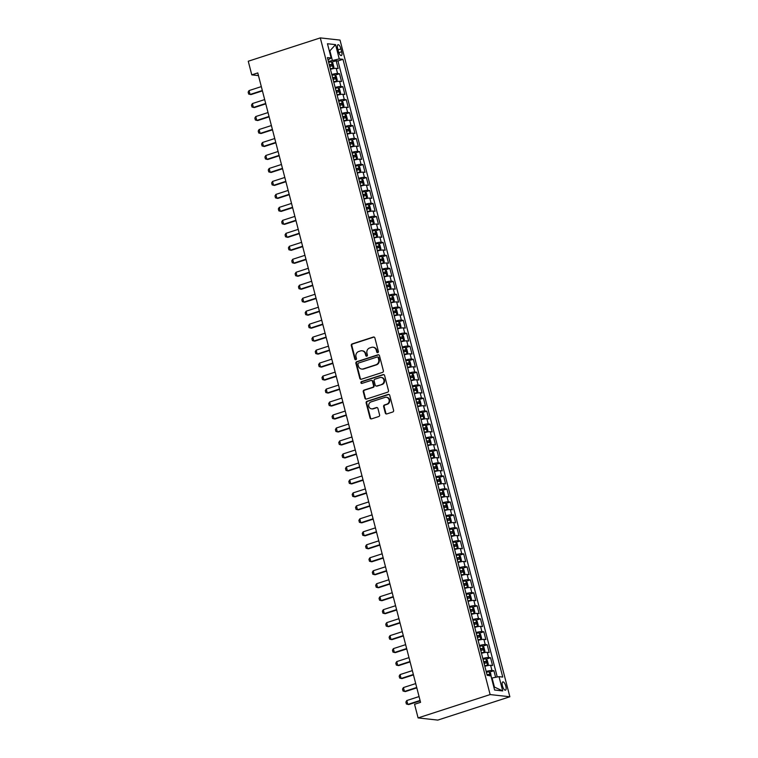 <?xml version="1.0" encoding="UTF-8"?>
<svg xmlns="http://www.w3.org/2000/svg" width="758" height="758" viewBox="0 0 758 758"><rect width="100%" height="100%" fill="white"/><g stroke="black" fill="none" stroke-linecap="round" stroke-linejoin="round"><path stroke-width="1.14" d="M377.787 352.622A0.929 0.853 -83.7 0 0 378.384 351.456L374.878 337.926A1.327 1.222 -83.7 0 0 373.372 337.035L352.157 343.905A1.327 1.222 -83.7 0 0 351.305 345.563L354.81 359.093A0.929 0.853 -83.7 0 0 355.862 359.718A0.929 0.853 -83.7 0 0 356.459 358.562L356.004 356.81A4.264 3.913 -83.7 0 1 358.724 351.513L360.486 350.935A4.264 3.913 -83.7 0 1 365.318 353.796L365.773 355.549A0.929 0.853 -83.7 0 0 366.825 356.165A0.929 0.853 -83.7 0 0 367.422 355.009L366.967 353.256A4.264 3.913 -83.7 0 1 369.686 347.96L371.448 347.391A4.264 3.913 -83.7 0 1 376.281 350.243L376.735 351.996A0.929 0.853 -83.7 0 0 377.787 352.622M505.842 686.236A4.34 1.582 72.1 0 0 502.8 681.916A4.34 1.582 72.1 0 0 502.431 685.857A4.34 1.582 72.1 0 0 505.472 690.168A4.34 1.582 72.1 0 0 505.842 686.236M385.301 413.034A1.327 1.222 -83.7 0 0 386.807 413.925L392.758 412.001A1.327 1.222 -83.7 0 0 393.61 410.343L389.726 395.316A1.327 1.222 -83.7 0 0 388.219 394.425L366.995 401.295A1.327 1.222 -83.7 0 0 366.152 402.953L370.037 417.98A1.327 1.222 -83.7 0 0 371.543 418.871L378.735 416.54A1.327 1.222 -83.7 0 0 379.587 414.891L377.92 408.458A1.327 1.222 -83.7 0 0 376.413 407.567L372.841 408.714A3.563 3.269 -83.7 0 1 368.701 405.644A3.563 3.269 -83.7 0 1 371.079 401.901L385.055 397.381A3.563 3.269 -83.7 0 1 389.195 400.451A3.563 3.269 -83.7 0 1 386.817 404.194L384.486 404.952A1.327 1.222 -83.7 0 0 383.633 406.601L385.301 413.034L385.831 413.091A1.327 1.222 -83.7 0 0 386.599 413.972M320.302 37.9L248.254 61.237L251.779 74.862L257.777 72.92L420.557 702.344L414.56 704.286L418.084 717.911L490.132 694.574L320.302 37.9L340.029 40.089L509.859 696.763L490.132 694.574M382.515 372.386A1.327 1.222 -83.7 0 0 383.368 370.728L379.474 355.691A1.327 1.222 -83.7 0 0 377.967 354.801L356.753 361.68A1.327 1.222 -83.7 0 0 355.9 363.328L359.794 378.365A1.327 1.222 -83.7 0 0 361.301 379.256L382.515 372.386M384.6 375.504L388.484 390.541A1.327 1.222 -83.7 0 1 387.641 392.189L366.417 399.068A1.327 1.222 -83.7 0 1 364.911 398.168L363.253 391.734A1.327 1.222 -83.7 0 1 364.096 390.086L372.699 387.3A1.327 1.222 -83.7 0 0 373.552 385.642L372.453 381.369A1.327 1.222 -83.7 0 0 370.937 380.478L361.983 383.387A0.929 0.853 -83.7 0 1 360.893 382.582A0.929 0.853 -83.7 0 1 361.519 381.596L383.093 374.613A1.327 1.222 -83.7 0 1 384.6 375.504M495.609 677.301L493.903 670.716L489.507 672.138M486.181 671.465A5.42 0.824 -14.5 0 1 491.961 670.498L490.615 665.306L492.558 665.524L490.549 657.736L486.153 659.157M482.818 658.494A5.42 0.824 -14.5 0 1 488.597 657.518L487.261 652.325L489.204 652.543L487.186 644.755L482.789 646.186M479.463 645.513A5.42 0.824 -14.5 0 1 485.243 644.546L483.898 639.354L485.85 639.572L483.831 631.784L479.435 633.205M476.109 632.532A5.42 0.824 -14.5 0 1 481.889 631.566L480.544 626.373L482.495 626.591L480.477 618.803L476.081 620.224M472.755 619.561A5.42 0.824 -14.5 0 1 478.535 618.585L477.189 613.393L479.132 613.61L477.123 605.822L472.727 607.253M469.392 606.58A5.42 0.824 -14.5 0 1 475.171 605.614L473.835 600.421L475.778 600.63L473.769 592.851L469.373 594.272M466.037 593.599A5.42 0.824 -14.5 0 1 471.817 592.633L470.472 587.441L472.424 587.658L470.405 579.87L466.009 581.291M462.683 580.628A5.42 0.824 -14.5 0 1 468.463 579.652L467.118 574.46L469.069 574.678L467.051 566.889L462.655 568.32M459.329 567.647A5.42 0.824 -14.5 0 1 465.109 566.681L463.763 561.489L465.706 561.697L463.697 553.918L459.301 555.339M455.975 554.666A5.42 0.824 -14.5 0 1 461.745 553.7L460.409 548.508L462.352 548.726L460.343 540.937L455.946 542.358M452.611 541.686A5.42 0.824 -14.5 0 1 458.391 540.719L457.055 535.527L458.997 535.745L456.979 527.956L452.583 529.387M449.257 528.714A5.42 0.824 -14.5 0 1 455.037 527.739L453.691 522.556L455.643 522.764L453.625 514.985L449.229 516.406M445.903 515.734A5.42 0.824 -14.5 0 1 451.683 514.767L450.337 509.575L452.28 509.793L450.271 502.004L445.875 503.426M442.549 502.753A5.42 0.824 -14.5 0 1 448.329 501.787L446.983 496.594L448.925 496.812L446.917 489.024L442.52 490.445M439.185 489.782A5.42 0.824 -14.5 0 1 444.965 488.806L443.629 483.623L445.571 483.831L443.563 476.052L439.166 477.474M435.831 476.801A5.42 0.824 -14.5 0 1 441.611 475.834L440.265 470.642L442.217 470.86L440.199 463.072L435.803 464.493M432.477 463.82A5.42 0.824 -14.5 0 1 438.257 462.854L436.911 457.661L438.863 457.879L436.845 450.091L432.448 451.512M429.123 450.849A5.42 0.824 -14.5 0 1 434.903 449.873L433.557 444.681L435.499 444.899L433.491 437.11L429.094 438.541M425.769 437.868A5.42 0.824 -14.5 0 1 431.539 436.902L430.203 431.709L432.145 431.927L430.137 424.139L425.74 425.56M422.405 424.887A5.42 0.824 -14.5 0 1 428.185 423.921L426.849 418.729L428.791 418.947L426.773 411.158L422.377 412.579M419.051 411.916A5.42 0.824 -14.5 0 1 424.831 410.94L423.485 405.748L425.437 405.966L423.419 398.177L419.022 399.608M415.697 398.935A5.42 0.824 -14.5 0 1 421.476 397.969L420.131 392.777L422.073 392.995L420.065 385.206L415.668 386.627M412.343 385.955A5.42 0.824 -14.5 0 1 418.122 384.988L416.777 379.796L418.719 380.014L416.711 372.225L412.314 373.647M408.979 372.983A5.42 0.824 -14.5 0 1 414.759 372.007L413.423 366.815L415.365 367.033L413.347 359.245L408.96 360.675M405.625 360.003A5.42 0.824 -14.5 0 1 411.404 359.036L410.059 353.844L412.011 354.052L409.993 346.273L405.596 347.695M402.271 347.022A5.42 0.824 -14.5 0 1 408.05 346.055L406.705 340.863L408.657 341.081L406.639 333.293L402.242 334.714M398.916 334.041A5.42 0.824 -14.5 0 1 404.696 333.075L403.351 327.882L405.293 328.1L403.284 320.312L398.888 321.743M395.553 321.07A5.42 0.824 -14.5 0 1 401.333 320.103L399.997 314.911L401.939 315.12L399.93 307.341L395.534 308.762M392.199 308.089A5.42 0.824 -14.5 0 1 397.978 307.123L396.642 301.93L398.585 302.148L396.567 294.36L392.17 295.781M388.845 295.108A5.42 0.824 -14.5 0 1 394.624 294.142L393.279 288.95L395.231 289.168L393.212 281.379L388.816 282.81M385.49 282.137A5.42 0.824 -14.5 0 1 391.27 281.161L389.925 275.978L391.867 276.187L389.858 268.408L385.462 269.829M382.136 269.156A5.42 0.824 -14.5 0 1 387.916 268.19L386.571 262.998L388.513 263.216L386.504 255.427L382.108 256.848M378.773 256.176A5.42 0.824 -14.5 0 1 384.552 255.209L383.216 250.017L385.159 250.235L383.141 242.446L378.744 243.868M375.418 243.204A5.42 0.824 -14.5 0 1 381.198 242.228L379.853 237.046L381.805 237.254L379.786 229.466L375.39 230.896M372.064 230.224A5.42 0.824 -14.5 0 1 377.844 229.257L376.499 224.065L378.45 224.283L376.432 216.494L372.036 217.916M368.71 217.243A5.42 0.824 -14.5 0 1 374.49 216.276L373.144 211.084L375.087 211.302L373.078 203.514L368.682 204.935M365.347 204.272A5.42 0.824 -14.5 0 1 371.126 203.296L369.79 198.103L371.733 198.321L369.724 190.533L365.328 191.964M361.992 191.291A5.42 0.824 -14.5 0 1 367.772 190.324L366.427 185.132L368.379 185.35L366.36 177.561L361.964 178.983M358.638 178.31A5.42 0.824 -14.5 0 1 364.418 177.344L363.073 172.151L365.024 172.369L363.006 164.581L358.61 166.002M355.284 165.339A5.42 0.824 -14.5 0 1 361.064 164.363L359.718 159.171L361.661 159.388L359.652 151.6L355.256 153.031M351.93 152.358A5.42 0.824 -14.5 0 1 357.71 151.392L356.364 146.199L358.307 146.417L356.298 138.629L351.901 140.05M348.566 139.377A5.42 0.824 -14.5 0 1 354.346 138.411L353.01 133.219L354.952 133.436L352.934 125.648L348.538 127.069M345.212 126.406A5.42 0.824 -14.5 0 1 350.992 125.43L349.646 120.238L351.598 120.456L349.58 112.667L345.184 114.098M341.858 113.425A5.42 0.824 -14.5 0 1 347.638 112.459L346.292 107.266L348.244 107.475L346.226 99.696L341.83 101.117M338.504 100.444A5.42 0.824 -14.5 0 1 344.284 99.478L342.938 94.286L344.881 94.504L342.872 86.715L338.475 88.136M335.14 87.464A5.42 0.824 -14.5 0 1 340.92 86.497L339.584 81.305L341.526 81.523L339.518 73.734L337.566 73.517A5.42 0.824 165.5 0 0 331.786 74.492M335.121 75.165L339.518 73.734M337.661 48.521L338.39 51.373A4.207 1.535 72.1 0 0 341.346 55.561A4.207 1.535 72.1 0 0 341.697 51.743L340.958 48.891A4.207 1.535 72.1 0 0 338.011 44.703A4.207 1.535 72.1 0 0 337.661 48.521M493.818 686.985L494.424 687.051L492.075 677.974L499.01 676.648L502.744 677.065L342.986 59.323L339.252 58.906L328.422 61.493M499.01 676.648L502.706 690.926L494.604 690.026L490.909 675.757L487.176 675.34L327.418 57.599L331.151 58.015L327.456 43.737L335.567 44.637L339.252 58.906M497.257 676.989L337.945 60.953L336.154 60.763L338.172 68.542L336.22 68.334A5.42 0.824 165.5 0 0 330.45 69.3M340.92 86.497L342.872 86.715M344.284 99.478L346.226 99.696M347.638 112.459L349.58 112.667M350.992 125.43L352.934 125.648M354.346 138.411L356.298 138.629M357.71 151.392L359.652 151.6M361.064 164.363L363.006 164.581M364.418 177.344L366.36 177.561M367.772 190.324L369.724 190.533M371.126 203.296L373.078 203.514M374.49 216.276L376.432 216.494M377.844 229.257L379.786 229.466M381.198 242.228L383.141 242.446M384.552 255.209L386.504 255.427M387.916 268.19L389.858 268.408M391.27 281.161L393.212 281.379M394.624 294.142L396.567 294.36M397.978 307.123L399.93 307.341M401.333 320.103L403.284 320.312M404.696 333.075L406.639 333.293M408.05 346.055L409.993 346.273M411.404 359.036L413.347 359.245M414.759 372.007L416.711 372.225M418.122 384.988L420.065 385.206M421.476 397.969L423.419 398.177M424.831 410.94L426.773 411.158M428.185 423.921L430.137 424.139M431.539 436.902L433.491 437.11M434.903 449.873L436.845 450.091M438.257 462.854L440.199 463.072M441.611 475.834L443.563 476.052M444.965 488.806L446.917 489.024M448.329 501.787L450.271 502.004M451.683 514.767L453.625 514.985M455.037 527.739L456.979 527.956M458.391 540.719L460.343 540.937M461.745 553.7L463.697 553.918M465.109 566.681L467.051 566.889M468.463 579.652L470.405 579.87M471.817 592.633L473.769 592.851M475.171 605.614L477.123 605.822M478.535 618.585L480.477 618.803M481.889 631.566L483.831 631.784M485.243 644.546L487.186 644.755M488.597 657.518L490.549 657.736M491.961 670.498L493.903 670.716M492.075 677.974L491.525 678.145M332.317 60.233L329.967 51.146L329.36 51.08M329.417 51.326L335.567 44.637M328.024 59.948L331.151 58.015M418.084 717.911L437.802 720.1L509.859 696.763M251.779 74.862L258.478 75.611M331.758 62.184L336.154 60.763M337.945 60.953L342.986 59.323M339.584 81.305A5.42 0.824 165.5 0 0 333.804 82.281M342.938 94.286A5.42 0.824 165.5 0 0 337.158 95.252M346.292 107.266A5.42 0.824 165.5 0 0 340.513 108.233M349.646 120.238A5.42 0.824 165.5 0 0 343.867 121.214M353.01 133.219A5.42 0.824 165.5 0 0 347.23 134.185M356.364 146.199A5.42 0.824 165.5 0 0 350.584 147.166M359.718 159.171A5.42 0.824 165.5 0 0 353.939 160.146M363.073 172.151A5.42 0.824 165.5 0 0 357.293 173.118M366.427 185.132A5.42 0.824 165.5 0 0 360.656 186.098M369.79 198.103A5.42 0.824 165.5 0 0 364.011 199.079M373.144 211.084A5.42 0.824 165.5 0 0 367.365 212.05M376.499 224.065A5.42 0.824 165.5 0 0 370.719 225.031M379.853 237.046A5.42 0.824 165.5 0 0 374.073 238.012M383.216 250.017A5.42 0.824 165.5 0 0 377.437 250.993M386.571 262.998A5.42 0.824 165.5 0 0 380.791 263.964M389.925 275.978A5.42 0.824 165.5 0 0 384.145 276.945M393.279 288.95A5.42 0.824 165.5 0 0 387.499 289.926M396.642 301.93A5.42 0.824 165.5 0 0 390.863 302.897M399.997 314.911A5.42 0.824 165.5 0 0 394.217 315.878M403.351 327.882A5.42 0.824 165.5 0 0 397.571 328.858M406.705 340.863A5.42 0.824 165.5 0 0 400.925 341.83M410.059 353.844A5.42 0.824 165.5 0 0 404.279 354.81M413.423 366.815A5.42 0.824 165.5 0 0 407.643 367.791M416.777 379.796A5.42 0.824 165.5 0 0 410.997 380.762M420.131 392.777A5.42 0.824 165.5 0 0 414.351 393.743M423.485 405.748A5.42 0.824 165.5 0 0 417.705 406.724M426.849 418.729A5.42 0.824 165.5 0 0 421.069 419.695M430.203 431.709A5.42 0.824 165.5 0 0 424.423 432.676M433.557 444.681A5.42 0.824 165.5 0 0 427.777 445.657M436.911 457.661A5.42 0.824 165.5 0 0 431.131 458.628M440.265 470.642A5.42 0.824 165.5 0 0 434.495 471.609M443.629 483.623A5.42 0.824 165.5 0 0 437.849 484.589M446.983 496.594A5.42 0.824 165.5 0 0 441.203 497.57M450.337 509.575A5.42 0.824 165.5 0 0 444.558 510.541M453.691 522.556A5.42 0.824 165.5 0 0 447.912 523.522M457.055 535.527A5.42 0.824 165.5 0 0 451.275 536.503M460.409 548.508A5.42 0.824 165.5 0 0 454.629 549.474M463.763 561.489A5.42 0.824 165.5 0 0 457.984 562.455M467.118 574.46A5.42 0.824 165.5 0 0 461.338 575.436M470.472 587.441A5.42 0.824 165.5 0 0 464.701 588.407M473.835 600.421A5.42 0.824 165.5 0 0 468.056 601.388M477.189 613.393A5.42 0.824 165.5 0 0 471.41 614.368M480.544 626.373A5.42 0.824 165.5 0 0 474.764 627.34M483.898 639.354A5.42 0.824 165.5 0 0 478.118 640.32M487.261 652.325A5.42 0.824 165.5 0 0 481.482 653.301M490.615 665.306A5.42 0.824 165.5 0 0 484.836 666.273M502.706 690.926L494.424 687.051M377.73 352.641A0.929 0.853 -83.7 0 1 377.266 352.053L376.811 350.3A4.264 3.913 -83.7 0 0 373.514 347.287L372.974 347.23M362.011 350.783L362.551 350.84A4.264 3.913 -83.7 0 1 365.849 353.853L366.304 355.606A0.929 0.853 -83.7 0 0 366.768 356.184M374.111 337.045A1.327 1.222 -83.7 0 0 373.902 337.092L352.688 343.961A1.327 1.222 -83.7 0 0 351.845 345.62L355.341 359.159A0.929 0.853 -83.7 0 0 355.805 359.737M378.706 354.82A1.327 1.222 -83.7 0 0 378.498 354.867L357.283 361.737A1.327 1.222 -83.7 0 0 356.44 363.395L360.325 378.422A1.327 1.222 -83.7 0 0 361.092 379.303M378.185 357.634A0.929 0.853 -83.7 0 0 377.133 357.009L358.506 363.044A0.929 0.853 -83.7 0 0 357.918 364.2L358.392 366.048A4.264 3.913 -83.7 0 0 363.215 368.9L375.949 364.778A4.264 3.913 -83.7 0 0 378.668 359.481L378.185 357.634L378.725 357.691A0.929 0.853 -83.7 0 0 378.005 357.027L377.465 356.971M361.699 369.061L362.229 369.118A4.264 3.913 -83.7 0 0 363.755 368.957L363.215 368.9M378.725 357.691L379.199 359.538A4.264 3.913 -83.7 0 1 376.48 364.835L363.755 368.957M371.42 380.431L371.951 380.488A1.327 1.222 -83.7 0 1 372.983 381.435L374.082 385.699A1.327 1.222 -83.7 0 1 373.239 387.357L364.636 390.143A1.327 1.222 -83.7 0 0 363.783 391.801L365.441 398.234A1.327 1.222 -83.7 0 0 366.218 399.106M383.832 374.623A1.327 1.222 -83.7 0 0 383.624 374.67L362.059 381.662A0.929 0.853 -83.7 0 0 361.917 383.396M381.634 384.401A3.563 3.269 -83.7 0 0 381.141 377.456A3.563 3.269 -83.7 0 0 379.872 377.588L374.945 379.18A1.327 1.222 -83.7 0 0 374.101 380.838L375.201 385.102A1.327 1.222 -83.7 0 0 376.707 386.002L382.165 384.467A3.563 3.269 -83.7 0 0 381.672 377.512L381.141 377.456M376.233 386.049L376.764 386.106A1.327 1.222 -83.7 0 0 377.247 386.059L376.707 386.002M382.165 384.467L377.247 386.059M386.324 397.249L386.855 397.306A3.563 3.269 -83.7 0 1 387.347 404.251L385.017 405.009A1.327 1.222 -83.7 0 0 384.173 406.658L385.831 413.091M371.572 408.846L372.102 408.913A3.563 3.269 -83.7 0 0 373.381 408.78L372.841 408.714M377.152 407.577A1.327 1.222 -83.7 0 0 376.944 407.624L373.381 408.78M388.958 394.435A1.327 1.222 -83.7 0 0 388.75 394.482L367.535 401.352A1.327 1.222 -83.7 0 0 366.683 403.01L370.567 418.037A1.327 1.222 -83.7 0 0 371.335 418.918M330.384 69.063L333.179 68.41L333.908 67.225L332.895 63.331L331.492 61.919A3.591 0.54 165.5 0 0 328.64 62.317M333.179 68.41A3.591 0.54 165.5 0 0 330.317 68.807M329.683 66.344A3.591 0.54 -14.5 0 1 331.985 65.946L331.587 64.383A3.591 0.54 165.5 0 0 329.275 64.781M329.342 65.046L329.863 64.942L330.261 66.505M261.321 86.611L249.05 90.581L250.055 94.475L262.325 90.505M249.05 90.581L248.141 92.106L248.643 94.058L251.021 94.579L262.429 90.884M333.738 82.044L336.533 81.381L337.263 80.206L336.258 76.312L334.856 74.89A3.591 0.54 165.5 0 0 331.995 75.298M336.533 81.381A3.591 0.54 165.5 0 0 333.672 81.779M333.037 79.315A3.591 0.54 -14.5 0 1 335.349 78.917L334.941 77.363A3.591 0.54 165.5 0 0 332.629 77.761M332.705 78.027L333.217 77.922L333.615 79.486M264.675 99.582L252.405 103.562L253.409 107.456L265.688 103.476M252.405 103.562L251.495 105.087L251.997 107.03L254.375 107.56L265.783 103.865M337.102 95.025L339.887 94.362L340.617 93.187L339.612 89.292L338.21 87.871A3.591 0.54 165.5 0 0 335.349 88.269M339.887 94.362A3.591 0.54 165.5 0 0 337.026 94.759M336.391 92.296A3.591 0.54 -14.5 0 1 338.703 91.898L338.295 90.344A3.591 0.54 165.5 0 0 335.993 90.742M336.059 90.998L336.571 90.903L336.978 92.457M268.038 112.563L255.759 116.543L256.772 120.437L269.043 116.457M255.759 116.543L254.849 118.058L255.361 120.01L257.729 120.541L269.137 116.846M340.456 107.996L343.241 107.342L343.971 106.158L342.967 102.264L341.564 100.852A3.591 0.54 165.5 0 0 338.712 101.25M343.241 107.342A3.591 0.54 165.5 0 0 340.389 107.74M339.745 105.277A3.591 0.54 -14.5 0 1 342.057 104.879L341.659 103.315A3.591 0.54 165.5 0 0 339.347 103.713M339.413 103.979L339.925 103.884L340.333 105.438M271.392 125.544L259.122 129.514L260.127 133.408L272.397 129.438M259.122 129.514L258.213 131.039L258.715 132.991L261.084 133.512L272.501 129.817M343.81 120.977L346.596 120.314L347.335 119.139L346.321 115.244L344.956 113.861A3.591 0.54 165.5 0 0 342.066 114.231M346.596 120.314A3.591 0.54 165.5 0 0 343.744 120.712M344.956 113.861L346.614 120.285M343.109 118.248A3.591 0.54 -14.5 0 1 345.411 117.86L345.013 116.296A3.591 0.54 165.5 0 0 342.701 116.694M342.768 116.959L343.279 116.855L343.687 118.419M274.747 138.524L262.476 142.495L263.481 146.389L275.751 142.409M262.476 142.495L261.567 144.02L262.069 145.962L264.438 146.493L275.855 142.798M347.164 133.958L349.959 133.294L350.689 132.119L349.684 128.225L348.31 126.842A3.591 0.54 165.5 0 0 345.421 127.202M349.959 133.294A3.591 0.54 165.5 0 0 347.098 133.692M348.31 126.842L349.978 133.266M346.463 131.229A3.591 0.54 -14.5 0 1 348.775 130.831L348.367 129.277A3.591 0.54 165.5 0 0 346.055 129.675M346.131 129.931L346.643 129.836L347.041 131.39M278.101 151.496L265.831 155.475L266.835 159.369L279.105 155.39M265.831 155.475L264.921 156.991L265.423 158.943L267.801 159.474L279.209 155.778M350.528 146.938L353.313 146.275L354.043 145.091L353.038 141.196L351.636 139.785A3.591 0.54 165.5 0 0 348.775 140.183M353.313 146.275A3.591 0.54 165.5 0 0 350.452 146.673M349.817 144.209A3.591 0.54 -14.5 0 1 352.129 143.812L351.721 142.258A3.591 0.54 165.5 0 0 349.419 142.646M349.485 142.911L349.997 142.817L350.395 144.371M281.455 164.477L269.185 168.447L270.199 172.341L282.469 168.371M269.185 168.447L268.275 169.972L268.777 171.924L271.156 172.454L282.563 168.75M353.882 159.91L356.667 159.246L357.397 158.071L356.393 154.177L354.99 152.765A3.591 0.54 165.5 0 0 352.138 153.163M355.028 152.794L356.686 159.218A3.591 0.54 165.5 0 0 353.815 159.654M353.171 157.181A3.591 0.54 -14.5 0 1 355.483 156.792L355.085 155.229A3.591 0.54 165.5 0 0 352.773 155.627M352.84 155.892L353.351 155.788L353.759 157.351M284.819 177.457L272.548 181.427L273.553 185.322L285.823 181.352M272.548 181.427L271.639 182.953L272.141 184.895L274.51 185.426L285.918 181.731M357.236 172.89L360.022 172.227L360.761 171.052L359.747 167.158L358.344 165.737A3.591 0.54 165.5 0 0 355.493 166.135M360.022 172.227A3.591 0.54 165.5 0 0 357.17 172.625M356.535 170.162A3.591 0.54 -14.5 0 1 358.837 169.764L358.439 168.21A3.591 0.54 165.5 0 0 356.127 168.608M356.194 168.863L356.705 168.769L357.113 170.323M288.173 190.429L275.903 194.408L276.907 198.302L289.177 194.323M275.903 194.408L274.993 195.934L275.495 197.876L277.864 198.406L289.281 194.711M360.59 185.871L363.385 185.208L364.115 184.023L363.11 180.129L361.699 178.717A3.591 0.54 165.5 0 0 358.847 179.115M363.385 185.208A3.591 0.54 165.5 0 0 360.524 185.606M359.889 183.142A3.591 0.54 -14.5 0 1 362.191 182.744L361.793 181.19A3.591 0.54 165.5 0 0 359.481 181.579M359.548 181.844L360.069 181.749L360.467 183.303M291.527 203.409L279.257 207.379L280.261 211.274L292.531 207.304M279.257 207.379L278.347 208.905L278.849 210.857L281.227 211.387L292.635 207.692M363.944 198.842L366.739 198.179L367.469 197.004L366.465 193.11L365.062 191.698A3.591 0.54 165.5 0 0 362.201 192.096M366.739 198.179A3.591 0.54 165.5 0 0 363.878 198.587M363.243 196.114A3.591 0.54 -14.5 0 1 365.555 195.725L365.148 194.162A3.591 0.54 165.5 0 0 362.836 194.56M362.911 194.825L363.423 194.721L363.821 196.284M294.881 216.39L282.611 220.36L283.625 224.254L295.895 220.284M282.611 220.36L281.701 221.886L282.203 223.828L284.582 224.359L295.99 220.663M367.308 211.823L370.094 211.16L370.823 209.985L369.819 206.091L368.416 204.669A3.591 0.54 165.5 0 0 365.555 205.067M368.454 204.707L370.112 211.131A3.591 0.54 165.5 0 0 367.242 211.558M366.597 209.094A3.591 0.54 -14.5 0 1 368.909 208.696L368.502 207.142A3.591 0.54 165.5 0 0 366.199 207.54M366.266 207.796L366.777 207.701L367.185 209.255M298.245 229.361L285.965 233.341L286.979 237.235L299.249 233.256M285.965 233.341L285.055 234.866L285.567 236.809L287.936 237.339L299.344 233.644M370.662 224.804L373.448 224.141L374.177 222.956L373.173 219.062L371.771 217.65A3.591 0.54 165.5 0 0 368.919 218.048M371.808 217.688L373.467 224.112A3.591 0.54 165.5 0 0 370.596 224.539M369.951 222.075A3.591 0.54 -14.5 0 1 372.263 221.677L371.865 220.123A3.591 0.54 165.5 0 0 369.553 220.512M369.62 220.777L370.131 220.682L370.539 222.236M301.599 242.342L289.329 246.312L290.333 250.206L302.603 246.236M289.329 246.312L288.419 247.838L288.921 249.789L291.29 250.32L302.707 246.625M374.016 237.775L376.811 237.121L377.541 235.937L376.527 232.043L375.125 230.631A3.591 0.54 165.5 0 0 372.273 231.029M376.811 237.121A3.591 0.54 165.5 0 0 373.95 237.519M373.315 235.046A3.591 0.54 -14.5 0 1 375.617 234.658L375.219 233.094A3.591 0.54 165.5 0 0 372.908 233.492M372.974 233.758L373.495 233.654L373.893 235.217M304.953 255.323L292.683 259.293L293.687 263.187L305.957 259.217M292.683 259.293L291.773 260.818L292.275 262.761L294.644 263.291L306.061 259.596M377.37 250.756L380.165 250.093L380.895 248.918L379.891 245.024L378.488 243.602A3.591 0.54 165.5 0 0 375.627 244M380.165 250.093A3.591 0.54 165.5 0 0 377.304 250.491M376.669 248.027A3.591 0.54 -14.5 0 1 378.981 247.629L378.574 246.075A3.591 0.54 165.5 0 0 376.262 246.473M376.338 246.729L376.849 246.634L377.247 248.188M308.307 268.294L296.037 272.274L297.041 276.168L309.321 272.188M296.037 272.274L295.127 273.799L295.629 275.741L298.008 276.272L309.416 272.577M380.734 263.737L383.52 263.073L384.249 261.889L383.245 258.004L381.843 256.583A3.591 0.54 165.5 0 0 378.981 256.981M383.52 263.073A3.591 0.54 165.5 0 0 380.658 263.471M380.023 261.008A3.591 0.54 -14.5 0 1 382.335 260.61L381.928 259.056A3.591 0.54 165.5 0 0 379.625 259.444M379.692 259.71L380.203 259.615L380.601 261.169M311.661 281.275L299.391 285.254L300.405 289.139L312.675 285.169M299.391 285.254L298.481 286.77L298.984 288.722L301.362 289.253L312.77 285.558M384.088 276.708L386.874 276.054L387.603 274.87L386.599 270.976L385.197 269.564A3.591 0.54 165.5 0 0 382.345 269.962M386.874 276.054A3.591 0.54 165.5 0 0 384.022 276.452M383.377 273.979A3.591 0.54 -14.5 0 1 385.689 273.591L385.291 272.027A3.591 0.54 165.5 0 0 382.979 272.425M383.046 272.69L383.557 272.586L383.965 274.15M315.025 294.256L302.755 298.226L303.759 302.12L316.029 298.15M302.755 298.226L301.845 299.751L302.347 301.693L304.716 302.224L316.124 298.529M387.442 289.689L390.228 289.025L390.967 287.851L389.953 283.956L388.551 282.535A3.591 0.54 165.5 0 0 385.699 282.942M390.228 289.025A3.591 0.54 165.5 0 0 387.376 289.423M386.741 286.96A3.591 0.54 -14.5 0 1 389.044 286.562L388.646 285.008A3.591 0.54 165.5 0 0 386.334 285.406M386.4 285.662L386.912 285.567L387.319 287.121M318.379 307.227L306.109 311.206L307.113 315.101L319.383 311.121M306.109 311.206L305.199 312.732L305.701 314.674L308.07 315.205L319.488 311.51M390.796 302.669L393.591 302.006L394.321 300.822L393.317 296.937L391.914 295.516A3.591 0.54 165.5 0 0 389.053 295.914M393.591 302.006A3.591 0.54 165.5 0 0 390.73 302.404M390.095 299.941A3.591 0.54 -14.5 0 1 392.407 299.543L392 297.989A3.591 0.54 165.5 0 0 389.688 298.377M389.754 298.643L390.275 298.548L390.673 300.102M321.733 320.208L309.463 324.187L310.467 328.081L322.737 324.102M309.463 324.187L308.553 325.703L309.056 327.655L311.434 328.186L322.842 324.49M394.151 315.641L396.946 314.987L397.675 313.803L396.671 309.908L395.269 308.497A3.591 0.54 165.5 0 0 392.407 308.894M396.946 314.987A3.591 0.54 165.5 0 0 394.084 315.385M393.449 312.921A3.591 0.54 -14.5 0 1 395.761 312.523L395.354 310.96A3.591 0.54 165.5 0 0 393.051 311.358M393.118 311.623L393.629 311.529L394.027 313.082M325.087 333.188L312.817 337.158L313.831 341.053L326.101 337.083M312.817 337.158L311.908 338.684L312.41 340.636L314.788 341.157L326.196 337.462M397.514 328.621L400.3 327.958L401.029 326.783L400.025 322.889L398.623 321.477A3.591 0.54 165.5 0 0 395.761 321.875M400.3 327.958A3.591 0.54 165.5 0 0 397.448 328.356M396.804 325.893A3.591 0.54 -14.5 0 1 399.115 325.495L398.708 323.941A3.591 0.54 165.5 0 0 396.406 324.339M396.472 324.604L396.984 324.5L397.391 326.063M328.451 346.169L316.171 350.139L317.185 354.033L329.455 350.054M316.171 350.139L315.262 351.665L315.773 353.607L318.142 354.138L329.55 350.442M400.868 341.602L403.654 340.939L404.384 339.764L403.379 335.87L401.977 334.449A3.591 0.54 165.5 0 0 399.125 334.846M403.654 340.939A3.591 0.54 165.5 0 0 400.802 341.337M400.158 338.873A3.591 0.54 -14.5 0 1 402.47 338.475L402.072 336.922A3.591 0.54 165.5 0 0 399.76 337.319M399.826 337.575L400.338 337.481L400.745 339.034M331.805 359.14L319.535 363.12L320.539 367.014L332.809 363.035M319.535 363.12L318.625 364.636L319.127 366.588L321.496 367.118L332.914 363.423M404.222 354.583L407.018 353.92L407.747 352.735L406.733 348.841L405.331 347.429A3.591 0.54 165.5 0 0 402.479 347.827M407.018 353.92A3.591 0.54 165.5 0 0 404.156 354.318M403.521 351.854A3.591 0.54 -14.5 0 1 405.824 351.456L405.426 349.893A3.591 0.54 165.5 0 0 403.114 350.291M403.18 350.556L403.701 350.461L404.099 352.015M335.159 372.121L322.889 376.091L323.893 379.985L336.164 376.015M322.889 376.091L321.979 377.617L322.482 379.569L324.85 380.09L336.268 376.394M407.577 367.554L410.372 366.891L411.101 365.716L410.097 361.822L408.723 360.438A3.591 0.54 165.5 0 0 405.833 360.808M410.372 366.891A3.591 0.54 165.5 0 0 407.51 367.298M408.723 360.438L410.391 366.863M406.875 364.825A3.591 0.54 -14.5 0 1 409.187 364.437L408.78 362.874A3.591 0.54 165.5 0 0 406.468 363.272M406.544 363.537L407.055 363.433L407.453 364.996M338.513 385.102L326.243 389.072L327.248 392.966L339.527 388.987M326.243 389.072L325.334 390.597L325.836 392.54L328.214 393.07L339.622 389.375M410.94 380.535L413.726 379.872L414.455 378.697L413.451 374.803L412.049 373.381A3.591 0.54 165.5 0 0 409.187 373.779M412.087 373.419L413.745 379.843A3.591 0.54 165.5 0 0 410.864 380.27M410.23 377.806A3.591 0.54 -14.5 0 1 412.541 377.408L412.134 375.854A3.591 0.54 165.5 0 0 409.832 376.252M409.898 376.508L410.41 376.413L410.808 377.967M341.867 398.073L329.597 402.053L330.611 405.947L342.881 401.967M329.597 402.053L328.688 403.569L329.199 405.521L331.568 406.051L342.976 402.356M414.294 393.516L417.08 392.852L417.81 391.668L416.805 387.774L415.403 386.362A3.591 0.54 165.5 0 0 412.551 386.76M415.441 386.4L417.099 392.824A3.591 0.54 165.5 0 0 414.228 393.25M413.584 390.787A3.591 0.54 -14.5 0 1 415.896 390.389L415.498 388.835A3.591 0.54 165.5 0 0 413.186 389.224M413.252 389.489L413.764 389.394L414.171 390.948M345.231 411.054L332.961 415.024L333.965 418.918L346.235 414.948M332.961 415.024L332.051 416.549L332.554 418.501L334.922 419.032L346.33 415.327M417.649 406.487L420.434 405.824L421.173 404.649L420.159 400.755L418.757 399.343A3.591 0.54 165.5 0 0 415.905 399.741M418.795 399.371L420.453 405.795A3.591 0.54 165.5 0 0 417.582 406.231M416.947 403.758A3.591 0.54 -14.5 0 1 419.25 403.37L418.852 401.806A3.591 0.54 165.5 0 0 416.54 402.204M416.606 402.47L417.118 402.365L417.525 403.929M348.585 424.035L336.315 428.005L337.319 431.899L349.59 427.929M336.315 428.005L335.406 429.53L335.908 431.473L338.276 432.003L349.694 428.308M421.003 419.468L423.798 418.804L424.527 417.63L423.523 413.735L422.121 412.314A3.591 0.54 165.5 0 0 419.259 412.712M422.149 412.352L423.817 418.776A3.591 0.54 165.5 0 0 420.936 419.202M420.302 416.739A3.591 0.54 -14.5 0 1 422.613 416.341L422.206 414.787A3.591 0.54 165.5 0 0 419.894 415.185M419.96 415.441L420.482 415.346L420.88 416.9M351.939 437.006L339.669 440.985L340.674 444.88L352.944 440.9M339.669 440.985L338.76 442.511L339.262 444.453L341.64 444.984L353.048 441.289M424.357 432.448L427.152 431.785L427.882 430.601L426.877 426.707L425.475 425.295A3.591 0.54 165.5 0 0 422.613 425.693M427.152 431.785A3.591 0.54 165.5 0 0 424.291 432.183M423.656 429.72A3.591 0.54 -14.5 0 1 425.968 429.322L425.56 427.768A3.591 0.54 165.5 0 0 423.258 428.156M423.324 428.422L423.836 428.327L424.234 429.881M355.294 449.987L343.023 453.957L344.037 457.851L356.307 453.881M343.023 453.957L342.114 455.482L342.616 457.434L344.994 457.965L356.402 454.269M427.72 445.42L430.506 444.766L431.236 443.582L430.231 439.687L428.829 438.276A3.591 0.54 165.5 0 0 425.968 438.674M430.506 444.766A3.591 0.54 165.5 0 0 427.654 445.164M427.01 442.691A3.591 0.54 -14.5 0 1 429.322 442.302L428.914 440.739A3.591 0.54 165.5 0 0 426.612 441.137M426.678 441.402L427.19 441.298L427.597 442.861M358.657 462.967L346.387 466.937L347.391 470.832L359.662 466.862M346.387 466.937L345.477 468.463L345.98 470.405L348.348 470.936L359.756 467.241M431.075 458.401L433.86 457.737L434.59 456.562L433.585 452.668L432.183 451.247A3.591 0.54 165.5 0 0 429.331 451.645M433.86 457.737A3.591 0.54 165.5 0 0 431.008 458.135M430.364 455.672A3.591 0.54 -14.5 0 1 432.676 455.274L432.278 453.72A3.591 0.54 165.5 0 0 429.966 454.118M430.032 454.374L430.544 454.279L430.951 455.833M362.011 475.939L349.741 479.918L350.746 483.812L363.016 479.833M349.741 479.918L348.832 481.444L349.334 483.386L351.703 483.917L363.12 480.221M434.429 471.381L437.224 470.718L437.953 469.534L436.94 465.639L435.537 464.228A3.591 0.54 165.5 0 0 432.685 464.626M437.224 470.718A3.591 0.54 165.5 0 0 434.362 471.116M433.728 468.652A3.591 0.54 -14.5 0 1 436.03 468.255L435.632 466.701A3.591 0.54 165.5 0 0 433.32 467.089M433.386 467.354L433.908 467.26L434.306 468.814M365.365 488.919L353.095 492.899L354.1 496.784L366.37 492.814M353.095 492.899L352.186 494.415L352.688 496.367L355.066 496.897L366.474 493.202M437.783 484.353L440.578 483.699L441.308 482.514L440.303 478.62L438.901 477.208A3.591 0.54 165.5 0 0 436.039 477.606M440.578 483.699A3.591 0.54 165.5 0 0 437.717 484.097M437.082 481.624A3.591 0.54 -14.5 0 1 439.394 481.235L438.986 479.672A3.591 0.54 165.5 0 0 436.674 480.07M436.75 480.335L437.262 480.231L437.66 481.794M368.72 501.9L356.45 505.87L357.454 509.764L369.733 505.794M356.45 505.87L355.54 507.396L356.042 509.338L358.42 509.869L369.828 506.173M441.147 497.333L443.932 496.67L444.662 495.495L443.657 491.601L442.255 490.18A3.591 0.54 165.5 0 0 439.394 490.587M443.932 496.67A3.591 0.54 165.5 0 0 441.071 497.068M440.436 494.604A3.591 0.54 -14.5 0 1 442.748 494.207L442.34 492.653A3.591 0.54 165.5 0 0 440.038 493.051M440.104 493.306L440.616 493.212L441.023 494.766M372.083 514.871L359.804 518.851L360.817 522.745L373.088 518.766M359.804 518.851L358.894 520.376L359.406 522.319L361.774 522.849L373.182 519.154M444.501 510.314L447.286 509.651L448.016 508.466L447.012 504.582L445.609 503.16A3.591 0.54 165.5 0 0 442.757 503.558M447.286 509.651A3.591 0.54 165.5 0 0 444.434 510.049M443.79 507.585A3.591 0.54 -14.5 0 1 446.102 507.187L445.704 505.633A3.591 0.54 165.5 0 0 443.392 506.022M443.458 506.287L443.97 506.192L444.377 507.746M375.437 527.852L363.167 531.832L364.172 535.716L376.442 531.746M363.167 531.832L362.258 533.348L362.76 535.3L365.129 535.83L376.546 532.135M447.855 523.285L450.64 522.632L451.38 521.447L450.366 517.553L448.963 516.141A3.591 0.54 165.5 0 0 446.111 516.539M450.64 522.632A3.591 0.54 165.5 0 0 447.788 523.029M447.154 520.557A3.591 0.54 -14.5 0 1 449.456 520.168L449.058 518.605A3.591 0.54 165.5 0 0 446.746 519.003M446.813 519.268L447.324 519.164L447.732 520.727M378.792 540.833L366.521 544.803L367.526 548.697L379.796 544.727M366.521 544.803L365.612 546.329L366.114 548.271L368.483 548.801L379.9 545.106M451.209 536.266L454.004 535.603L454.734 534.428L453.729 530.534L452.355 529.15A3.591 0.54 165.5 0 0 449.466 529.52M454.004 535.603A3.591 0.54 165.5 0 0 451.143 536.001M452.355 529.15L454.023 535.574M450.508 533.537A3.591 0.54 -14.5 0 1 452.82 533.139L452.412 531.585A3.591 0.54 165.5 0 0 450.1 531.983M450.167 532.249L450.688 532.144L451.086 533.708M382.146 553.804L369.876 557.784L370.88 561.678L383.15 557.699M369.876 557.784L368.966 559.309L369.468 561.252L371.846 561.782L383.254 558.087M454.573 549.247L457.358 548.584L458.088 547.399L457.083 543.514L455.719 542.131A3.591 0.54 165.5 0 0 452.82 542.491M457.358 548.584A3.591 0.54 165.5 0 0 454.497 548.981M455.719 542.131L457.377 548.555M453.862 546.518A3.591 0.54 -14.5 0 1 456.174 546.12L455.766 544.566A3.591 0.54 165.5 0 0 453.464 544.955M453.53 545.22L454.042 545.125L454.44 546.679M385.5 566.785L373.23 570.765L374.244 574.659L386.514 570.679M373.23 570.765L372.32 572.281L372.822 574.232L375.201 574.763L386.608 571.068M457.927 562.218L460.712 561.564L461.442 560.38L460.438 556.486L459.035 555.074A3.591 0.54 165.5 0 0 456.174 555.472M460.712 561.564A3.591 0.54 165.5 0 0 457.86 561.962M457.216 559.499A3.591 0.54 -14.5 0 1 459.528 559.101L459.121 557.537A3.591 0.54 165.5 0 0 456.818 557.935M456.885 558.201L457.396 558.106L457.804 559.66M388.863 579.766L376.593 583.736L377.598 587.63L389.868 583.66M376.593 583.736L375.684 585.261L376.186 587.213L378.555 587.734L389.963 584.039M461.281 575.199L464.067 574.536L464.806 573.361L463.792 569.466L462.389 568.055A3.591 0.54 165.5 0 0 459.538 568.453M462.427 568.083L464.086 574.507A3.591 0.54 165.5 0 0 461.215 574.934M460.58 572.47A3.591 0.54 -14.5 0 1 462.882 572.072L462.484 570.518A3.591 0.54 165.5 0 0 460.172 570.916M460.239 571.181L460.75 571.077L461.158 572.641M392.218 592.747L379.947 596.717L380.952 600.611L393.222 596.631M379.947 596.717L379.038 598.242L379.54 600.184L381.909 600.715L393.326 597.02M464.635 588.18L467.43 587.516L468.16 586.341L467.146 582.447L465.744 581.026A3.591 0.54 165.5 0 0 462.892 581.424M465.782 581.064L467.449 587.488A3.591 0.54 165.5 0 0 464.569 587.914M463.934 585.451A3.591 0.54 -14.5 0 1 466.236 585.053L465.838 583.499A3.591 0.54 165.5 0 0 463.526 583.897M463.593 584.153L464.114 584.058L464.512 585.612M395.572 605.718L383.302 609.697L384.306 613.592L396.576 609.612M383.302 609.697L382.392 611.213L382.894 613.165L385.272 613.696L396.68 610M467.989 601.16L470.784 600.497L471.514 599.313L470.51 595.418L469.107 594.007A3.591 0.54 165.5 0 0 466.246 594.405M470.784 600.497A3.591 0.54 165.5 0 0 467.923 600.895M467.288 598.432A3.591 0.54 -14.5 0 1 469.6 598.034L469.193 596.48A3.591 0.54 165.5 0 0 466.881 596.868M466.956 597.133L467.468 597.039L467.866 598.593M398.926 618.699L386.656 622.669L387.66 626.563L399.94 622.593M386.656 622.669L385.746 624.194L386.248 626.146L388.627 626.677L400.034 622.972M471.353 614.132L474.138 613.468L474.868 612.293L473.864 608.399L472.461 606.987A3.591 0.54 165.5 0 0 469.6 607.385M474.138 613.468A3.591 0.54 165.5 0 0 471.277 613.876M470.642 611.403A3.591 0.54 -14.5 0 1 472.954 611.014L472.547 609.451A3.591 0.54 165.5 0 0 470.244 609.849M470.311 610.114L470.822 610.01L471.23 611.573M402.29 631.679L390.01 635.649L391.024 639.544L403.294 635.564M390.01 635.649L389.1 637.175L389.612 639.117L391.981 639.648L403.389 635.953M474.707 627.112L477.493 626.449L478.222 625.274L477.218 621.38L475.816 619.959A3.591 0.54 165.5 0 0 472.964 620.357M475.853 619.997L477.512 626.421A3.591 0.54 165.5 0 0 474.641 626.847M473.996 624.384A3.591 0.54 -14.5 0 1 476.308 623.986L475.91 622.432A3.591 0.54 165.5 0 0 473.598 622.83M473.665 623.085L474.176 622.991L474.584 624.545M405.644 644.651L393.374 648.63L394.378 652.524L406.648 648.545M393.374 648.63L392.464 650.156L392.966 652.098L395.335 652.629L406.752 648.933M478.061 640.093L480.847 639.43L481.586 638.245L480.572 634.351L479.17 632.939A3.591 0.54 165.5 0 0 476.318 633.337M479.208 632.977L480.866 639.401A3.591 0.54 165.5 0 0 477.995 639.828M477.36 637.364A3.591 0.54 -14.5 0 1 479.662 636.966L479.264 635.412A3.591 0.54 165.5 0 0 476.953 635.801M477.019 636.066L477.531 635.971L477.938 637.525M408.998 657.631L396.728 661.601L397.732 665.496L410.002 661.526M396.728 661.601L395.818 663.127L396.32 665.079L398.689 665.609L410.106 661.905M481.415 653.064L484.21 652.401L484.94 651.226L483.936 647.332L482.533 645.92A3.591 0.54 165.5 0 0 479.672 646.318M484.21 652.401A3.591 0.54 165.5 0 0 481.349 652.809M480.714 650.336A3.591 0.54 -14.5 0 1 483.026 649.947L482.619 648.384A3.591 0.54 165.5 0 0 480.307 648.782M480.382 649.047L480.894 648.943L481.292 650.506M412.352 670.612L400.082 674.582L401.086 678.476L413.356 674.506M400.082 674.582L399.172 676.108L399.674 678.05L402.053 678.581L413.461 674.885M484.779 666.045L487.565 665.382L488.294 664.207L487.29 660.313L485.887 658.891A3.591 0.54 165.5 0 0 483.026 659.289M487.565 665.382A3.591 0.54 165.5 0 0 484.703 665.78M484.068 663.316A3.591 0.54 -14.5 0 1 486.38 662.918L485.973 661.364A3.591 0.54 165.5 0 0 483.67 661.762M483.737 662.018L484.248 661.923L484.646 663.477M415.706 683.583L403.436 687.563L404.45 691.457L416.72 687.478M403.436 687.563L402.526 689.088L403.029 691.031L405.407 691.561L416.815 687.866M491.392 677.605L490.644 673.284L489.242 671.872A3.591 0.54 165.5 0 0 486.38 672.27M489.734 675.899L489.336 674.345A3.591 0.54 165.5 0 0 487.024 674.734M487.091 674.999L489.336 674.345M419.07 696.564L406.8 700.534L407.804 704.428L420.074 700.458M406.8 700.534L405.89 702.06L406.392 704.011L408.761 704.542L420.169 700.847M337.566 73.517L336.22 68.334M338.002 49.848L340.958 48.891M338.817 52.681L341.697 51.743M376.811 350.3L376.281 350.243M366.304 355.606L365.773 355.549M365.849 353.853L365.318 353.796M355.341 359.159L354.81 359.093M351.845 345.62L351.305 345.563M352.688 343.961L352.157 343.905M373.902 337.092L373.372 337.035M377.266 352.053L376.735 351.996M360.325 378.422L359.794 378.365M356.44 363.395L355.9 363.328M357.283 361.737L356.753 361.68M378.498 354.867L377.967 354.801M376.48 364.835L375.949 364.778M379.199 359.538L378.668 359.481M365.441 398.234L364.911 398.168M363.783 391.801L363.253 391.734M364.636 390.143L364.096 390.086M373.239 387.357L372.699 387.3M374.082 385.699L373.552 385.642M372.983 381.435L372.453 381.369M362.059 381.662L361.519 381.596M383.624 374.67L383.093 374.613M384.173 406.658L383.633 406.601M385.017 405.009L384.486 404.952M387.347 404.251L386.817 404.194M376.944 407.624L376.413 407.567M370.567 418.037L370.037 417.98M366.683 403.01L366.152 402.953M367.535 401.352L366.995 401.295M388.75 394.482L388.219 394.425M333.198 68.381L331.53 61.957M329.863 64.942L331.587 64.383M336.552 81.352L334.884 74.928M333.217 77.922L334.941 77.363M339.906 94.333L338.248 87.909M336.571 90.903L338.295 90.344M343.26 107.314L341.602 100.89M339.925 103.884L341.659 103.315M343.279 116.855L345.013 116.296M346.643 129.836L348.367 129.277M353.332 146.247L351.674 139.823M349.997 142.817L351.721 142.258M353.351 155.788L355.085 155.229M360.041 172.199L358.382 165.775M356.705 168.769L358.439 168.21M363.404 185.179L361.737 178.755M360.069 181.749L361.793 181.19M366.758 198.151L365.091 191.727M363.423 194.721L365.148 194.162M366.777 207.701L368.502 207.142M370.131 220.682L371.865 220.123M376.821 237.083L375.163 230.659M373.495 233.654L375.219 233.094M380.184 250.064L378.517 243.64M376.849 246.634L378.574 246.075M383.539 263.045L381.88 256.621M380.203 259.615L381.928 259.056M386.893 276.016L385.235 269.592M383.557 272.586L385.291 272.027M390.247 288.997L388.589 282.573M386.912 285.567L388.646 285.008M393.61 301.978L391.943 295.554M390.275 298.548L392 297.989M396.965 314.958L395.297 308.534M393.629 311.529L395.354 310.96M400.319 327.93L398.661 321.506M396.984 324.5L398.708 323.941M403.673 340.911L402.015 334.486M400.338 337.481L402.072 336.922M407.037 353.891L405.369 347.467M403.701 350.461L405.426 349.893M407.055 363.433L408.78 362.874M410.41 376.413L412.134 375.854M413.764 389.394L415.498 388.835M417.118 402.365L418.852 401.806M420.482 415.346L422.206 414.787M427.171 431.757L425.513 425.333M423.836 428.327L425.56 427.768M430.525 444.728L428.867 438.304M427.19 441.298L428.914 440.739M433.879 457.709L432.221 451.285M430.544 454.279L432.278 453.72M437.243 470.69L435.575 464.266M433.908 467.26L435.632 466.701M440.597 483.661L438.929 477.237M437.262 480.231L438.986 479.672M443.951 496.642L442.293 490.218M440.616 493.212L442.34 492.653M447.305 509.622L445.647 503.198M443.97 506.192L445.704 505.633M450.659 522.594L449.001 516.17M447.324 519.164L449.058 518.605M450.688 532.144L452.412 531.585M454.042 545.125L455.766 544.566M460.731 561.536L459.073 555.112M457.396 558.106L459.121 557.537M460.75 571.077L462.484 570.518M464.114 584.058L465.838 583.499M470.803 600.469L469.136 594.045M467.468 597.039L469.193 596.48M474.157 613.44L472.499 607.016M470.822 610.01L472.547 609.451M474.176 622.991L475.91 622.432M477.531 635.971L479.264 635.412M484.229 652.373L482.562 645.949M480.894 648.943L482.619 648.384M487.584 665.353L485.925 658.929M484.248 661.923L485.973 661.364M490.255 675.681L489.28 671.91"/></g></svg>
